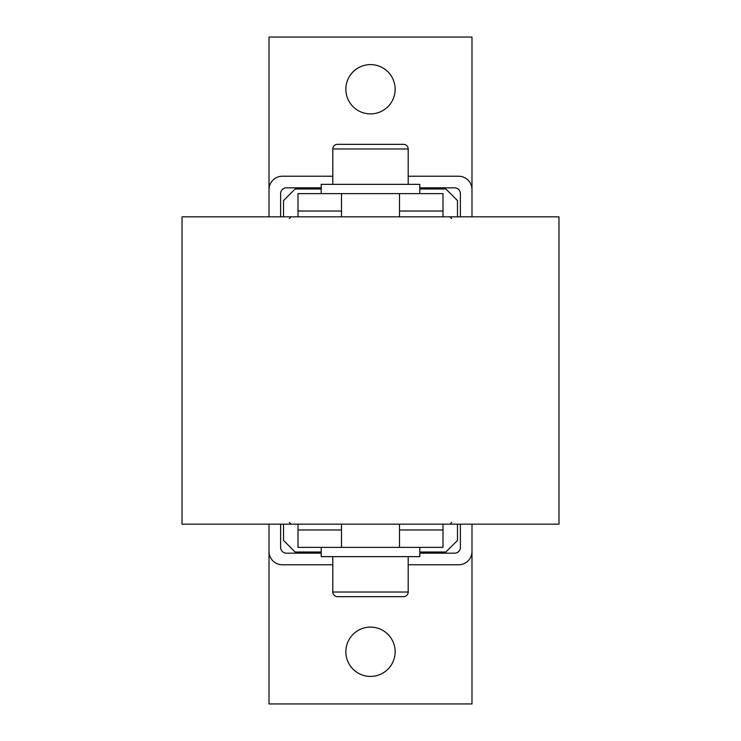 <?xml version="1.0" encoding="UTF-8"?>
<svg xmlns="http://www.w3.org/2000/svg" width="741" height="741" viewBox="0 0 741 741"><rect width="100%" height="100%" fill="white"/><g stroke="black" fill="none" stroke-linecap="round" stroke-linejoin="round"><path stroke-width="1.11" d="M558.973 216.826L558.973 524.174L182.027 524.174L182.027 216.826L558.973 216.826M370.5 64.597A24.648 24.648 0 0 1 395.148 89.244A24.648 24.648 0 0 1 370.5 113.892A24.648 24.648 0 0 1 345.852 89.244A24.648 24.648 0 0 1 370.5 64.597M370.5 627.108A24.648 24.648 0 0 1 395.148 651.756A24.648 24.648 0 0 1 370.5 676.403A24.648 24.648 0 0 1 345.852 651.756A24.648 24.648 0 0 1 370.5 627.108M419.795 187.825L454.585 187.825A5.798 5.798 0 0 1 460.383 193.623L460.383 216.826M280.617 216.826L280.617 193.623A5.798 5.798 0 0 1 286.415 187.825L321.205 187.825M321.205 553.175L286.415 553.175A5.798 5.798 0 0 1 280.617 547.377L280.617 524.174M460.383 524.174L460.383 547.377A5.798 5.798 0 0 1 454.585 553.175L419.795 553.175M471.989 524.174L471.989 551.434A13.338 13.338 0 0 1 458.651 564.772L408.198 564.772M332.802 564.772L282.349 564.772A13.338 13.338 0 0 1 269.011 551.434L269.011 524.174M269.011 216.826L269.011 189.566A13.338 13.338 0 0 1 282.349 176.228L332.802 176.228M408.198 176.228L458.651 176.228A13.338 13.338 0 0 1 471.989 189.566L471.989 216.826M471.989 551.434L471.989 703.95L269.011 703.95L269.011 551.434M269.011 189.566L269.011 37.05L471.989 37.05L471.989 189.566M332.802 556.648L332.802 592.031A4.641 4.641 0 0 0 337.442 596.662L403.558 596.662A4.641 4.641 0 0 0 408.198 592.031L408.198 556.648M419.795 547.377L419.795 556.648L321.205 556.648L321.205 547.377M298.012 524.174L298.012 547.377L442.988 547.377L442.988 524.174M341.508 216.826L341.508 193.623L399.492 193.623L399.492 216.826M399.492 524.174L399.492 529.972L442.988 529.972M298.012 529.972L341.508 529.972L341.508 524.174M321.205 193.623L321.205 184.352L419.795 184.352L419.795 193.623M332.802 184.352L332.802 148.969A4.641 4.641 0 0 1 337.442 144.338L403.558 144.338A4.641 4.641 0 0 1 408.198 148.969L408.198 184.352M321.205 552.008L295.113 552.008L283.516 540.411L283.516 524.174M283.516 216.826L283.516 200.589L295.113 188.992L321.205 188.992M419.795 188.992L445.887 188.992L457.484 200.589L457.484 216.826M457.484 524.174L457.484 540.411L445.887 552.008L419.795 552.008M399.492 211.028L442.988 211.028L442.988 193.623L399.492 193.623M298.012 216.826L298.012 193.623L341.508 193.623M298.012 211.028L341.508 211.028M442.988 216.826L442.988 211.028M399.492 529.972L399.492 547.377M341.508 547.377L341.508 529.972M390.59 596.662L350.41 596.662M332.802 148.969L408.198 148.969M408.198 592.031L332.802 592.031M289.314 522.433L291.056 524.174M451.686 522.433L449.944 524.174M289.314 218.567L291.056 216.826M451.686 218.567L449.944 216.826"/></g></svg>
